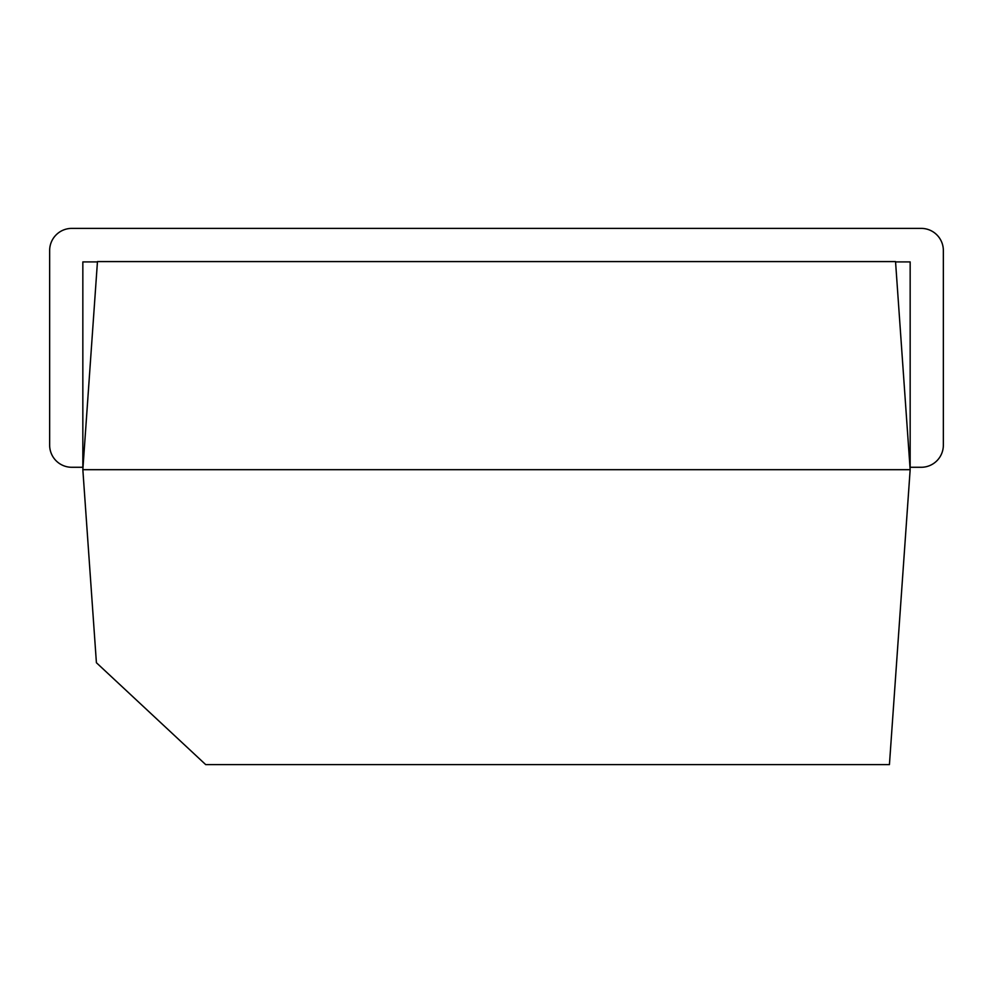 <?xml version="1.0" encoding="UTF-8"?>
<svg xmlns="http://www.w3.org/2000/svg" width="993" height="993" viewBox="0 0 993 993"><rect width="100%" height="100%" fill="white"/><g stroke="black" fill="none" stroke-linecap="round" stroke-linejoin="round"><path stroke-width="1.49" d="M895.549 261.916L910.159 261.916L910.159 467.281L921.219 467.281A22.131 22.131 0 0 0 943.35 445.149L943.35 250.521A22.131 22.131 0 0 0 921.219 228.39L71.781 228.39A22.131 22.131 0 0 0 49.65 250.521L49.65 445.149A22.131 22.131 0 0 0 71.781 467.281L82.841 467.281L71.781 467.281M895.537 261.581L910.159 469.689L889.43 764.61L205.7 764.61L96.408 662.728L82.841 469.689L97.463 261.581L895.537 261.581M910.159 469.689L82.841 469.689M97.451 261.916L82.841 261.916L82.841 467.281M49.65 356.065L49.65 445.149"/></g></svg>
